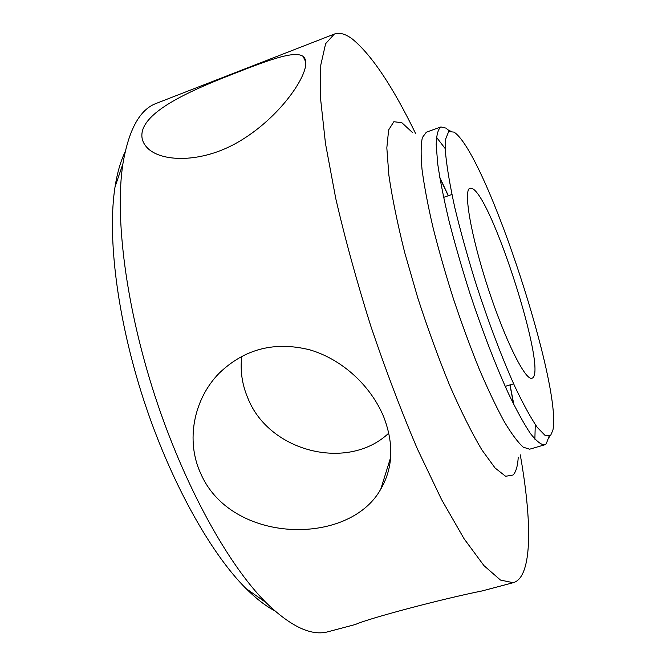 <?xml version="1.0" encoding="UTF-8"?>
<svg xmlns="http://www.w3.org/2000/svg" width="666" height="666" viewBox="0 0 666 666"><rect width="100%" height="100%" fill="white"/><g stroke="black" fill="none" stroke-linecap="round" stroke-linejoin="round"><path stroke-width="1" d="M125.1 151.973C120.613 161.155 117.266 172.794 115.035 186.871C107.176 236.472 117.133 318.39 143.623 399.708C170.146 481.01 210.381 553.055 245.962 588.503C256.06 598.559 265.626 605.985 274.658 610.764M415.676 133.7C392.774 86.522 371.678 54.978 352.389 39.053C345.496 33.883 339.477 32.218 334.34 34.058L156.269 103.397C139.86 109.374 128.738 129.537 122.894 163.886C114.66 216.891 125.816 306.535 154.97 396.012C184.149 485.472 227.972 564.468 265.859 602.439C290.826 626.748 311.696 636.48 328.471 631.634L355.419 624.492C367.823 618.622 441.791 598.975 482.217 590.909L513.195 582.7C516.425 581.809 519.13 579.587 521.32 576.048C532.184 558.25 530.186 510.955 520.279 454.82M334.34 34.058L325.624 43.69L320.779 65.068L320.554 98.543L325.483 143.565L335.747 198.468C345.163 239.161 356.81 281.568 370.671 325.691C385.472 369.505 401.065 410.622 417.44 449.05L441.508 499.458L464.06 538.727L483.966 565.642L500.474 580.061L513.195 582.7M200.624 473.293C185.581 440.684 193.615 399.225 219.164 373.218C244.464 348.867 274.692 341.084 309.856 349.858C342.457 359.407 371.112 386.089 383.841 417.191C394.056 444.139 393.015 468.148 380.736 489.219C348.992 546.553 230.935 544.18 200.624 473.293M143.123 128.68C150.649 109.324 187.962 91.891 224.867 77.214C262.154 62.637 294.006 49.492 303.122 56.435C305.453 58.3 306.26 61.538 305.544 66.142C302.847 83.084 276.157 119.788 239.027 141.575C201.74 163.678 160.364 162.288 146.953 147.461C141.866 141.933 140.584 135.673 143.123 128.68M443.148 195.296L443.947 197.253M505.569 386.263L506.077 388.311M449.45 131.085L445.979 128.122L440.917 126.931C438.07 129.071 436.488 134.932 436.18 144.514L437.72 163.953C440.101 180.245 443.897 199.342 449.092 221.245C455.036 244.339 461.971 268.373 469.896 293.34C482.592 331.468 495.421 364.793 508.366 393.323C516.525 410.281 523.859 423.659 530.369 433.449C536.272 441.009 541 444.813 544.563 444.855L546.203 443.864L549.009 436.48M454.137 132.134L448.684 131.527L445.737 138.844L445.662 154.329C447.102 168.598 450.166 186.43 454.845 207.809C460.414 230.819 467.199 255.311 475.191 281.293C487.778 320.363 501.839 357.559 514.918 386.646C523.343 404.329 530.802 417.923 537.295 427.422L545.221 435.572L550.557 435.597L552.905 430.144C562.079 386.68 489.36 163.611 456.335 133.899L454.137 132.134M532.284 378.088L531.967 378.213C525.549 381.193 504.978 340.118 487.862 287.487C470.671 234.882 463.078 189.569 470.021 188.195L472.019 188.428C491.758 195.829 547.877 371.886 532.284 378.088M388.794 433.108C347.977 471.803 269.172 451.931 247.952 398.351C242.083 384.648 240.026 370.596 241.775 356.202M518.248 457.159C517.715 466.042 515.983 472.003 513.053 475.033L505.619 476.282L495.088 468.007L481.809 449.791C471.778 432.817 461.13 411.505 449.866 385.855C438.578 358.266 427.897 329.004 417.832 298.068L404.745 252.722C397.469 223.618 392.174 197.785 388.869 175.208L386.829 147.877L388.628 129.962L393.839 121.711L401.864 122.719L412.287 132.351M439.843 177.964L448.251 195.754M509.931 384.931L513.619 404.262M436.446 137.246L445.363 148.793M535.273 424.583L534.873 439.16M544.563 444.855L529.67 449.192L523.318 447.219C517.965 442.465 511.596 433.916 504.212 421.586C496.353 407.134 488.003 389.585 479.179 368.931C470.279 346.878 461.688 323.476 453.388 298.726C445.504 273.834 438.653 249.867 432.85 226.806C427.805 204.92 424.2 185.822 422.036 169.514C420.737 155.195 420.845 144.539 422.369 137.546L426.332 132.209L440.917 126.931M245.962 588.503L265.859 602.439M115.035 186.871L122.894 163.886M439.735 177.331L448.376 195.712M510.048 384.898L513.902 404.836M450.149 130.886L448.335 130.003M549.683 436.222L548.742 438.003M451.914 194.489L443.589 197.377M513.628 383.807L505.203 386.372M380.752 489.194L390.659 457.417M303.138 56.452L305.769 61.963"/></g></svg>
